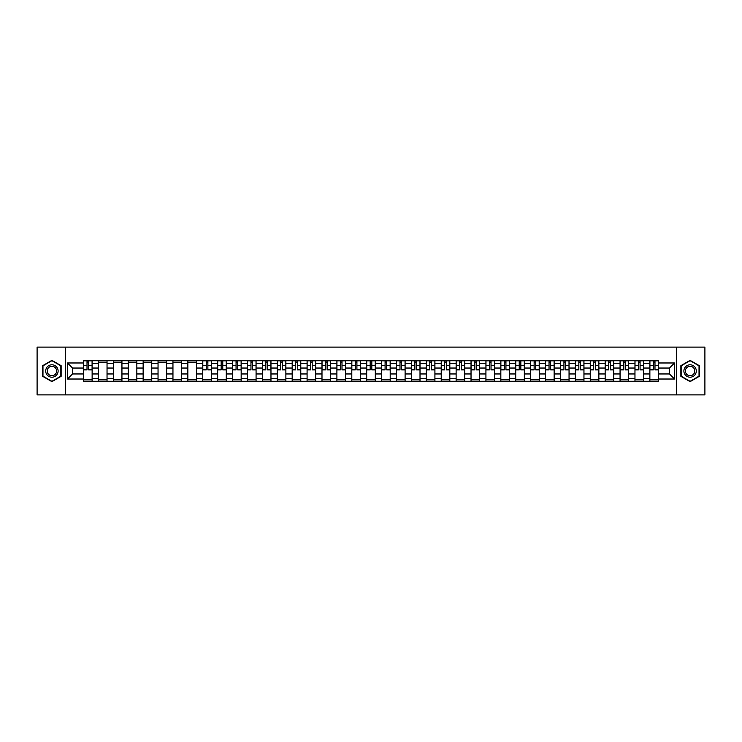 <?xml version="1.0" encoding="UTF-8"?>
<svg xmlns="http://www.w3.org/2000/svg" width="742" height="742" viewBox="0 0 742 742"><rect width="100%" height="100%" fill="white"/><g stroke="black" fill="none" stroke-linecap="round" stroke-linejoin="round"><path stroke-width="1.11" d="M676.426 394.883L704.9 394.883L704.9 347.117L37.1 347.117L37.1 394.883L676.426 394.883L676.426 347.117M98.436 381.267L98.436 363.645L92.129 363.645L92.129 381.267M92.129 363.645L92.129 360.733M98.436 363.645L98.436 360.733M107.034 360.733L107.034 381.267M113.341 381.267L113.341 360.733M121.938 360.733L121.938 381.267M128.245 381.267L128.245 360.733M136.843 360.733L136.843 381.267M143.141 381.267L143.141 360.733M151.748 360.733L151.748 381.267M158.046 381.267L158.046 360.733M166.644 360.733L166.644 381.267M172.951 381.267L172.951 360.733M181.549 360.733L181.549 381.267M187.856 381.267L187.856 360.733M196.454 360.733L196.454 381.267M202.761 381.267L202.761 360.733M211.359 360.733L211.359 381.267M217.666 381.267L217.666 360.733M226.264 360.733L226.264 381.267M232.571 381.267L232.571 360.733M241.169 360.733L241.169 381.267M247.476 381.267L247.476 360.733M256.073 360.733L256.073 381.267M262.371 381.267L262.371 360.733M270.969 360.733L270.969 381.267M277.276 381.267L277.276 360.733M285.874 360.733L285.874 381.267M292.181 381.267L292.181 360.733M300.779 360.733L300.779 381.267M307.086 381.267L307.086 360.733M315.684 360.733L315.684 381.267M321.991 381.267L321.991 360.733M330.589 360.733L330.589 381.267M336.896 381.267L336.896 360.733M345.494 360.733L345.494 381.267M351.801 381.267L351.801 360.733M360.399 360.733L360.399 381.267M366.696 381.267L366.696 360.733M375.304 360.733L375.304 381.267M381.601 381.267L381.601 360.733M390.199 360.733L390.199 381.267M396.506 381.267L396.506 360.733M405.104 360.733L405.104 381.267M411.411 381.267L411.411 360.733M420.009 360.733L420.009 381.267M426.316 381.267L426.316 360.733M434.914 360.733L434.914 381.267M441.221 381.267L441.221 360.733M449.819 360.733L449.819 381.267M456.126 381.267L456.126 360.733M464.724 360.733L464.724 381.267M471.031 381.267L471.031 360.733M479.629 360.733L479.629 381.267M485.927 381.267L485.927 360.733M494.524 360.733L494.524 381.267M500.831 381.267L500.831 360.733M509.429 360.733L509.429 381.267M515.736 381.267L515.736 360.733M524.334 360.733L524.334 381.267M530.641 381.267L530.641 360.733M539.239 360.733L539.239 381.267M545.546 381.267L545.546 360.733M554.144 360.733L554.144 381.267M560.451 381.267L560.451 360.733M569.049 360.733L569.049 381.267M575.356 381.267L575.356 360.733M583.954 360.733L583.954 381.267M590.252 381.267L590.252 360.733M598.859 360.733L598.859 381.267M605.157 381.267L605.157 360.733M613.755 360.733L613.755 381.267M620.062 381.267L620.062 360.733M628.659 360.733L628.659 381.267M634.966 381.267L634.966 360.733M643.564 360.733L643.564 381.267M649.871 381.267L649.871 360.733M649.871 373.959L643.564 373.959M634.966 373.959L628.659 373.959M620.062 373.959L613.755 373.959M605.157 373.959L598.859 373.959M590.252 373.959L583.954 373.959M575.356 373.959L569.049 373.959M560.451 373.959L554.144 373.959M545.546 373.959L539.239 373.959M530.641 373.959L524.334 373.959M515.736 373.959L509.429 373.959M500.831 373.959L494.524 373.959M485.927 373.959L479.629 373.959M471.031 373.959L464.724 373.959M456.126 373.959L449.819 373.959M441.221 373.959L434.914 373.959M426.316 373.959L420.009 373.959M411.411 373.959L405.104 373.959M396.506 373.959L390.199 373.959M381.601 373.959L375.304 373.959M366.696 373.959L360.399 373.959M351.801 373.959L345.494 373.959M336.896 373.959L330.589 373.959M321.991 373.959L315.684 373.959M307.086 373.959L300.779 373.959M292.181 373.959L285.874 373.959M277.276 373.959L270.969 373.959M262.371 373.959L256.073 373.959M247.476 373.959L241.169 373.959M232.571 373.959L226.264 373.959M217.666 373.959L211.359 373.959M202.761 373.959L196.454 373.959M187.856 373.959L181.549 373.959M172.951 373.959L166.644 373.959M158.046 373.959L151.748 373.959M143.141 373.959L136.843 373.959M128.245 373.959L121.938 373.959M113.341 373.959L107.034 373.959M98.436 373.959L92.129 373.959M649.871 368.041L643.564 368.041M634.966 368.041L628.659 368.041M620.062 368.041L613.755 368.041M605.157 368.041L598.859 368.041M590.252 368.041L583.954 368.041M575.356 368.041L569.049 368.041M560.451 368.041L554.144 368.041M545.546 368.041L539.239 368.041M530.641 368.041L524.334 368.041M515.736 368.041L509.429 368.041M500.831 368.041L494.524 368.041M485.927 368.041L479.629 368.041M471.031 368.041L464.724 368.041M456.126 368.041L449.819 368.041M441.221 368.041L434.914 368.041M426.316 368.041L420.009 368.041M411.411 368.041L405.104 368.041M396.506 368.041L390.199 368.041M381.601 368.041L375.304 368.041M366.696 368.041L360.399 368.041M351.801 368.041L345.494 368.041M336.896 368.041L330.589 368.041M321.991 368.041L315.684 368.041M307.086 368.041L300.779 368.041M292.181 368.041L285.874 368.041M277.276 368.041L270.969 368.041M262.371 368.041L256.073 368.041M247.476 368.041L241.169 368.041M232.571 368.041L226.264 368.041M217.666 368.041L211.359 368.041M202.761 368.041L196.454 368.041M187.856 368.041L181.549 368.041M172.951 368.041L166.644 368.041M158.046 368.041L151.748 368.041M143.141 368.041L136.843 368.041M128.245 368.041L121.938 368.041M113.341 368.041L107.034 368.041M98.436 368.041L92.129 368.041M72.54 373.959L83.531 373.959L83.531 368.041L72.54 368.041L72.54 373.959L67.485 379.023L67.485 362.977L83.531 362.977L83.531 368.041M658.469 368.041L658.469 373.959L669.46 373.959L669.46 368.041L658.469 368.041L658.469 360.733L83.531 360.733L83.531 362.977M658.469 362.977L674.515 362.977L674.515 379.023L658.469 379.023L658.469 373.959M83.531 373.959L83.531 381.267L658.469 381.267L658.469 379.023M83.531 379.023L67.485 379.023M65.574 394.883L65.574 347.117M61.132 365.676L51.912 360.352L42.693 365.676L42.693 376.324L51.912 381.648L61.132 376.324L61.132 365.676M699.307 365.676L690.088 360.352L680.868 365.676L680.868 376.324L690.088 381.648L699.307 376.324L699.307 365.676M92.129 379.839L83.531 379.839M87.018 362.161L88.641 362.161M107.034 379.839L98.436 379.839M98.436 362.161L107.034 362.161M121.938 379.839L113.341 379.839M113.341 362.161L121.938 362.161M136.843 379.839L128.245 379.839M128.245 362.161L136.843 362.161M151.748 379.839L143.141 379.839M143.141 362.161L151.748 362.161M166.644 379.839L158.046 379.839M158.046 362.161L166.644 362.161M181.549 379.839L172.951 379.839M172.951 362.161L181.549 362.161M196.454 379.839L187.856 379.839M187.856 362.161L196.454 362.161M211.359 379.839L202.761 379.839M206.248 362.161L207.871 362.161M226.264 379.839L217.666 379.839M221.153 362.161L222.776 362.161M241.169 379.839L232.571 379.839M236.058 362.161L237.681 362.161M256.073 379.839L247.476 379.839M250.963 362.161L252.586 362.161M270.969 379.839L262.371 379.839M265.859 362.161L267.482 362.161M285.874 379.839L277.276 379.839M280.764 362.161L282.387 362.161M300.779 379.839L292.181 379.839M295.668 362.161L297.292 362.161M315.684 379.839L307.086 379.839M310.573 362.161L312.197 362.161M330.589 379.839L321.991 379.839M325.478 362.161L327.101 362.161M345.494 379.839L336.896 379.839M340.383 362.161L342.006 362.161M360.399 379.839L351.801 379.839M355.288 362.161L356.911 362.161M375.304 379.839L366.696 379.839M370.184 362.161L371.816 362.161M390.199 379.839L381.601 379.839M385.089 362.161L386.712 362.161M405.104 379.839L396.506 379.839M399.994 362.161L401.617 362.161M420.009 379.839L411.411 379.839M414.899 362.161L416.522 362.161M434.914 379.839L426.316 379.839M429.803 362.161L431.427 362.161M449.819 379.839L441.221 379.839M444.708 362.161L446.332 362.161M464.724 379.839L456.126 379.839M459.613 362.161L461.236 362.161M479.629 379.839L471.031 379.839M474.518 362.161L476.141 362.161M494.524 379.839L485.927 379.839M489.414 362.161L491.037 362.161M509.429 379.839L500.831 379.839M504.319 362.161L505.942 362.161M524.334 379.839L515.736 379.839M519.224 362.161L520.847 362.161M539.239 379.839L530.641 379.839M534.129 362.161L535.752 362.161M554.144 379.839L545.546 379.839M549.034 362.161L550.657 362.161M569.049 379.839L560.451 379.839M563.939 362.161L565.562 362.161M583.954 379.839L575.356 379.839M578.843 362.161L580.467 362.161M598.859 379.839L590.252 379.839M593.739 362.161L595.372 362.161M613.755 379.839L605.157 379.839M608.644 362.161L610.267 362.161M628.659 379.839L620.062 379.839M623.549 362.161L625.172 362.161M643.564 379.839L634.966 379.839M638.454 362.161L640.077 362.161M658.469 379.839L649.871 379.839M653.359 362.161L654.982 362.161M67.485 362.977L72.54 368.041M669.46 373.959L674.515 379.023M669.46 368.041L674.515 362.977M88.641 369.906L88.641 360.825L92.082 360.825L92.082 369.906L88.641 369.906M87.018 362.068L88.641 362.068M90.023 360.825L83.577 360.825L83.577 369.906L87.018 369.906L87.018 360.825L85.636 360.825M46.533 374.107A6.214 6.214 0 0 0 55.01 376.38A6.214 6.214 0 0 0 57.282 367.893A6.214 6.214 0 0 0 48.805 365.62A6.214 6.214 0 0 0 46.533 374.107M47.84 373.347A4.702 4.702 0 0 0 54.259 375.072A4.702 4.702 0 0 0 55.984 368.653A4.702 4.702 0 0 0 49.556 366.928A4.702 4.702 0 0 0 47.84 373.347M51.912 360.686L60.844 365.843L60.844 376.157L51.912 381.314L42.971 376.157L42.971 365.843L51.912 360.686M684.718 374.107A6.214 6.214 0 0 0 693.195 376.38A6.214 6.214 0 0 0 695.467 367.893A6.214 6.214 0 0 0 686.99 365.62A6.214 6.214 0 0 0 684.718 374.107M686.016 373.347A4.702 4.702 0 0 0 692.444 375.072A4.702 4.702 0 0 0 694.16 368.653A4.702 4.702 0 0 0 687.741 366.928A4.702 4.702 0 0 0 686.016 373.347M690.088 360.686L699.029 365.843L699.029 376.157L690.088 381.314L681.156 376.157L681.156 365.843L690.088 360.686M207.871 369.906L207.871 360.825L211.312 360.825L211.312 369.906L207.871 369.906M206.248 362.068L207.871 362.068M209.253 360.825L202.807 360.825L202.807 369.906L206.248 369.906L206.248 360.825L204.866 360.825M222.776 369.906L222.776 360.825L226.217 360.825L226.217 369.906L222.776 369.906M221.153 362.068L222.776 362.068M224.158 360.825L217.712 360.825L217.712 369.906L221.153 369.906L221.153 360.825L219.762 360.825M237.681 369.906L237.681 360.825L241.122 360.825L241.122 369.906L237.681 369.906M236.058 362.068L237.681 362.068M239.063 360.825L232.617 360.825L232.617 369.906L236.058 369.906L236.058 360.825L234.667 360.825M252.586 369.906L252.586 360.825L256.018 360.825L256.018 369.906L252.586 369.906M250.963 362.068L252.586 362.068M253.968 360.825L247.522 360.825L247.522 369.906L250.963 369.906L250.963 360.825L249.572 360.825M267.482 369.906L267.482 360.825L270.923 360.825L270.923 369.906L267.482 369.906M265.859 362.068L267.482 362.068M268.873 360.825L262.427 360.825L262.427 369.906L265.859 369.906L265.859 360.825L264.477 360.825M282.387 369.906L282.387 360.825L285.828 360.825L285.828 369.906L282.387 369.906M280.764 362.068L282.387 362.068M283.778 360.825L277.322 360.825L277.322 369.906L280.764 369.906L280.764 360.825L279.382 360.825M297.292 369.906L297.292 360.825L300.733 360.825L300.733 369.906L297.292 369.906M295.668 362.068L297.292 362.068M298.683 360.825L292.227 360.825L292.227 369.906L295.668 369.906L295.668 360.825L294.286 360.825M312.197 369.906L312.197 360.825L315.638 360.825L315.638 369.906L312.197 369.906M310.573 362.068L312.197 362.068M313.578 360.825L307.132 360.825L307.132 369.906L310.573 369.906L310.573 360.825L309.191 360.825M327.101 369.906L327.101 360.825L330.542 360.825L330.542 369.906L327.101 369.906M325.478 362.068L327.101 362.068M328.483 360.825L322.037 360.825L322.037 369.906L325.478 369.906L325.478 360.825L324.087 360.825M342.006 369.906L342.006 360.825L345.447 360.825L345.447 369.906L342.006 369.906M340.383 362.068L342.006 362.068M343.388 360.825L336.942 360.825L336.942 369.906L340.383 369.906L340.383 360.825L338.992 360.825M356.911 369.906L356.911 360.825L360.352 360.825L360.352 369.906L356.911 369.906M355.288 362.068L356.911 362.068M358.293 360.825L351.847 360.825L351.847 369.906L355.288 369.906L355.288 360.825L353.897 360.825M371.816 369.906L371.816 360.825L375.248 360.825L375.248 369.906L371.816 369.906M370.184 362.068L371.816 362.068M373.198 360.825L366.752 360.825L366.752 369.906L370.184 369.906L370.184 360.825L368.802 360.825M386.712 369.906L386.712 360.825L390.153 360.825L390.153 369.906L386.712 369.906M385.089 362.068L386.712 362.068M388.103 360.825L381.648 360.825L381.648 369.906L385.089 369.906L385.089 360.825L383.707 360.825M401.617 369.906L401.617 360.825L405.058 360.825L405.058 369.906L401.617 369.906M399.994 362.068L401.617 362.068M403.008 360.825L396.553 360.825L396.553 369.906L399.994 369.906L399.994 360.825L398.612 360.825M416.522 369.906L416.522 360.825L419.963 360.825L419.963 369.906L416.522 369.906M414.899 362.068L416.522 362.068M417.913 360.825L411.458 360.825L411.458 369.906L414.899 369.906L414.899 360.825L413.517 360.825M431.427 369.906L431.427 360.825L434.868 360.825L434.868 369.906L431.427 369.906M429.803 362.068L431.427 362.068M432.809 360.825L426.362 360.825L426.362 369.906L429.803 369.906L429.803 360.825L428.422 360.825M446.332 369.906L446.332 360.825L449.773 360.825L449.773 369.906L446.332 369.906M444.708 362.068L446.332 362.068M447.714 360.825L441.267 360.825L441.267 369.906L444.708 369.906L444.708 360.825L443.317 360.825M461.236 369.906L461.236 360.825L464.678 360.825L464.678 369.906L461.236 369.906M459.613 362.068L461.236 362.068M462.618 360.825L456.172 360.825L456.172 369.906L459.613 369.906L459.613 360.825L458.222 360.825M476.141 369.906L476.141 360.825L479.573 360.825L479.573 369.906L476.141 369.906M474.518 362.068L476.141 362.068M477.523 360.825L471.077 360.825L471.077 369.906L474.518 369.906L474.518 360.825L473.127 360.825M491.037 369.906L491.037 360.825L494.478 360.825L494.478 369.906L491.037 369.906M489.414 362.068L491.037 362.068M492.428 360.825L485.982 360.825L485.982 369.906L489.414 369.906L489.414 360.825L488.032 360.825M505.942 369.906L505.942 360.825L509.383 360.825L509.383 369.906L505.942 369.906M504.319 362.068L505.942 362.068M507.333 360.825L500.878 360.825L500.878 369.906L504.319 369.906L504.319 360.825L502.937 360.825M520.847 369.906L520.847 360.825L524.288 360.825L524.288 369.906L520.847 369.906M519.224 362.068L520.847 362.068M522.238 360.825L515.783 360.825L515.783 369.906L519.224 369.906L519.224 360.825L517.842 360.825M535.752 369.906L535.752 360.825L539.193 360.825L539.193 369.906L535.752 369.906M534.129 362.068L535.752 362.068M537.134 360.825L530.688 360.825L530.688 369.906L534.129 369.906L534.129 360.825L532.747 360.825M550.657 369.906L550.657 360.825L554.098 360.825L554.098 369.906L550.657 369.906M549.034 362.068L550.657 362.068M552.039 360.825L545.593 360.825L545.593 369.906L549.034 369.906L549.034 360.825L547.642 360.825M565.562 369.906L565.562 360.825L569.003 360.825L569.003 369.906L565.562 369.906M563.939 362.068L565.562 362.068M566.944 360.825L560.498 360.825L560.498 369.906L563.939 369.906L563.939 360.825L562.547 360.825M580.467 369.906L580.467 360.825L583.908 360.825L583.908 369.906L580.467 369.906M578.843 362.068L580.467 362.068M581.849 360.825L575.402 360.825L575.402 369.906L578.843 369.906L578.843 360.825L577.452 360.825M595.372 369.906L595.372 360.825L598.803 360.825L598.803 369.906L595.372 369.906M593.739 362.068L595.372 362.068M596.753 360.825L590.307 360.825L590.307 369.906L593.739 369.906L593.739 360.825L592.357 360.825M610.267 369.906L610.267 360.825L613.708 360.825L613.708 369.906L610.267 369.906M608.644 362.068L610.267 362.068M611.658 360.825L605.212 360.825L605.212 369.906L608.644 369.906L608.644 360.825L607.262 360.825M625.172 369.906L625.172 360.825L628.613 360.825L628.613 369.906L625.172 369.906M623.549 362.068L625.172 362.068M626.563 360.825L620.108 360.825L620.108 369.906L623.549 369.906L623.549 360.825L622.167 360.825M640.077 369.906L640.077 360.825L643.518 360.825L643.518 369.906L640.077 369.906M638.454 362.068L640.077 362.068M641.468 360.825L635.013 360.825L635.013 369.906L638.454 369.906L638.454 360.825L637.072 360.825M654.982 369.906L654.982 360.825L658.423 360.825L658.423 369.906L654.982 369.906M653.359 362.068L654.982 362.068M656.364 360.825L649.918 360.825L649.918 369.906L653.359 369.906L653.359 360.825L651.977 360.825M634.966 363.645L628.659 363.645M620.062 363.645L613.755 363.645M605.157 363.645L598.859 363.645M590.252 363.645L583.954 363.645M575.356 363.645L569.049 363.645M560.451 363.645L554.144 363.645M545.546 363.645L539.239 363.645M530.641 363.645L524.334 363.645M515.736 363.645L509.429 363.645M500.831 363.645L494.524 363.645M485.927 363.645L479.629 363.645M471.031 363.645L464.724 363.645M456.126 363.645L449.819 363.645M441.221 363.645L434.914 363.645M426.316 363.645L420.009 363.645M411.411 363.645L405.104 363.645M396.506 363.645L390.199 363.645M381.601 363.645L375.304 363.645M366.696 363.645L360.399 363.645M351.801 363.645L345.494 363.645M336.896 363.645L330.589 363.645M321.991 363.645L315.684 363.645M307.086 363.645L300.779 363.645M292.181 363.645L285.874 363.645M277.276 363.645L270.969 363.645M262.371 363.645L256.073 363.645M247.476 363.645L241.169 363.645M232.571 363.645L226.264 363.645M217.666 363.645L211.359 363.645M202.761 363.645L196.454 363.645M187.856 363.645L181.549 363.645M172.951 363.645L166.644 363.645M158.046 363.645L151.748 363.645M143.141 363.645L136.843 363.645M128.245 363.645L121.938 363.645M113.341 363.645L107.034 363.645M649.871 363.645L643.564 363.645M634.966 378.355L628.659 378.355M620.062 378.355L613.755 378.355M605.157 378.355L598.859 378.355M590.252 378.355L583.954 378.355M575.356 378.355L569.049 378.355M560.451 378.355L554.144 378.355M545.546 378.355L539.239 378.355M530.641 378.355L524.334 378.355M515.736 378.355L509.429 378.355M500.831 378.355L494.524 378.355M485.927 378.355L479.629 378.355M471.031 378.355L464.724 378.355M456.126 378.355L449.819 378.355M441.221 378.355L434.914 378.355M426.316 378.355L420.009 378.355M411.411 378.355L405.104 378.355M396.506 378.355L390.199 378.355M381.601 378.355L375.304 378.355M366.696 378.355L360.399 378.355M351.801 378.355L345.494 378.355M336.896 378.355L330.589 378.355M321.991 378.355L315.684 378.355M307.086 378.355L300.779 378.355M292.181 378.355L285.874 378.355M277.276 378.355L270.969 378.355M262.371 378.355L256.073 378.355M247.476 378.355L241.169 378.355M232.571 378.355L226.264 378.355M217.666 378.355L211.359 378.355M202.761 378.355L196.454 378.355M187.856 378.355L181.549 378.355M172.951 378.355L166.644 378.355M158.046 378.355L151.748 378.355M143.141 378.355L136.843 378.355M128.245 378.355L121.938 378.355M113.341 378.355L107.034 378.355M98.436 378.355L92.129 378.355M649.871 378.355L643.564 378.355M88.641 369.572L92.082 369.572M88.641 365.463L92.082 365.463M83.577 369.572L87.018 369.572M83.577 365.463L87.018 365.463M207.871 369.572L211.312 369.572M207.871 365.463L211.312 365.463M202.807 369.572L206.248 369.572M202.807 365.463L206.248 365.463M222.776 369.572L226.217 369.572M222.776 365.463L226.217 365.463M217.712 369.572L221.153 369.572M217.712 365.463L221.153 365.463M237.681 369.572L241.122 369.572M237.681 365.463L241.122 365.463M232.617 369.572L236.058 369.572M232.617 365.463L236.058 365.463M252.586 369.572L256.018 369.572M252.586 365.463L256.018 365.463M247.522 369.572L250.963 369.572M247.522 365.463L250.963 365.463M267.482 369.572L270.923 369.572M267.482 365.463L270.923 365.463M262.427 369.572L265.859 369.572M262.427 365.463L265.859 365.463M282.387 369.572L285.828 369.572M282.387 365.463L285.828 365.463M277.322 369.572L280.764 369.572M277.322 365.463L280.764 365.463M297.292 369.572L300.733 369.572M297.292 365.463L300.733 365.463M292.227 369.572L295.668 369.572M292.227 365.463L295.668 365.463M312.197 369.572L315.638 369.572M312.197 365.463L315.638 365.463M307.132 369.572L310.573 369.572M307.132 365.463L310.573 365.463M327.101 369.572L330.542 369.572M327.101 365.463L330.542 365.463M322.037 369.572L325.478 369.572M322.037 365.463L325.478 365.463M342.006 369.572L345.447 369.572M342.006 365.463L345.447 365.463M336.942 369.572L340.383 369.572M336.942 365.463L340.383 365.463M356.911 369.572L360.352 369.572M356.911 365.463L360.352 365.463M351.847 369.572L355.288 369.572M351.847 365.463L355.288 365.463M371.816 369.572L375.248 369.572M371.816 365.463L375.248 365.463M366.752 369.572L370.184 369.572M366.752 365.463L370.184 365.463M386.712 369.572L390.153 369.572M386.712 365.463L390.153 365.463M381.648 369.572L385.089 369.572M381.648 365.463L385.089 365.463M401.617 369.572L405.058 369.572M401.617 365.463L405.058 365.463M396.553 369.572L399.994 369.572M396.553 365.463L399.994 365.463M416.522 369.572L419.963 369.572M416.522 365.463L419.963 365.463M411.458 369.572L414.899 369.572M411.458 365.463L414.899 365.463M431.427 369.572L434.868 369.572M431.427 365.463L434.868 365.463M426.362 369.572L429.803 369.572M426.362 365.463L429.803 365.463M446.332 369.572L449.773 369.572M446.332 365.463L449.773 365.463M441.267 369.572L444.708 369.572M441.267 365.463L444.708 365.463M461.236 369.572L464.678 369.572M461.236 365.463L464.678 365.463M456.172 369.572L459.613 369.572M456.172 365.463L459.613 365.463M476.141 369.572L479.573 369.572M476.141 365.463L479.573 365.463M471.077 369.572L474.518 369.572M471.077 365.463L474.518 365.463M491.037 369.572L494.478 369.572M491.037 365.463L494.478 365.463M485.982 369.572L489.414 369.572M485.982 365.463L489.414 365.463M505.942 369.572L509.383 369.572M505.942 365.463L509.383 365.463M500.878 369.572L504.319 369.572M500.878 365.463L504.319 365.463M520.847 369.572L524.288 369.572M520.847 365.463L524.288 365.463M515.783 369.572L519.224 369.572M515.783 365.463L519.224 365.463M535.752 369.572L539.193 369.572M535.752 365.463L539.193 365.463M530.688 369.572L534.129 369.572M530.688 365.463L534.129 365.463M550.657 369.572L554.098 369.572M550.657 365.463L554.098 365.463M545.593 369.572L549.034 369.572M545.593 365.463L549.034 365.463M565.562 369.572L569.003 369.572M565.562 365.463L569.003 365.463M560.498 369.572L563.939 369.572M560.498 365.463L563.939 365.463M580.467 369.572L583.908 369.572M580.467 365.463L583.908 365.463M575.402 369.572L578.843 369.572M575.402 365.463L578.843 365.463M595.372 369.572L598.803 369.572M595.372 365.463L598.803 365.463M590.307 369.572L593.739 369.572M590.307 365.463L593.739 365.463M610.267 369.572L613.708 369.572M610.267 365.463L613.708 365.463M605.212 369.572L608.644 369.572M605.212 365.463L608.644 365.463M625.172 369.572L628.613 369.572M625.172 365.463L628.613 365.463M620.108 369.572L623.549 369.572M620.108 365.463L623.549 365.463M640.077 369.572L643.518 369.572M640.077 365.463L643.518 365.463M635.013 369.572L638.454 369.572M635.013 365.463L638.454 365.463M654.982 369.572L658.423 369.572M654.982 365.463L658.423 365.463M649.918 369.572L653.359 369.572M649.918 365.463L653.359 365.463"/></g></svg>
